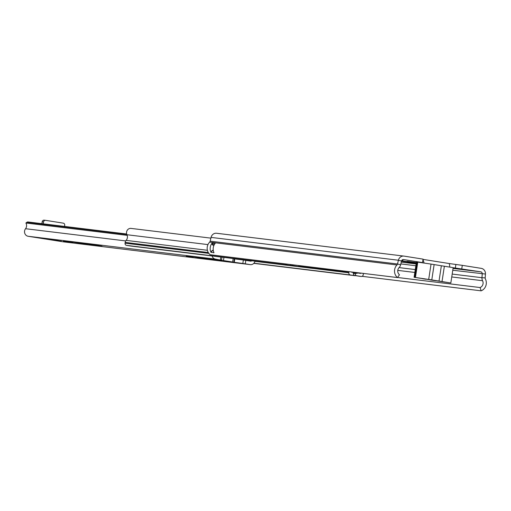 <?xml version="1.0" encoding="UTF-8"?>
<svg xmlns="http://www.w3.org/2000/svg" width="511" height="511" viewBox="0 0 511 511"><rect width="100%" height="100%" fill="white"/><g stroke="black" fill="none" stroke-linecap="round" stroke-linejoin="round"><path stroke-width="0.77" d="M401.576 260.846L406.877 261.575L401.633 260.699M416.241 263.178L401.525 261.025L400.63 264.8A5.429 5.001 -83.1 0 1 399.155 267.483A4.752 4.375 96.9 0 0 399.455 274.752L397.501 277.569L210.162 254.734A8.246 7.595 96.9 0 1 209.644 242.118A1.942 1.788 -83.1 0 0 210.174 241.16L211.062 237.398A5.429 5.001 96.9 0 1 216.575 233.259A5.429 5.001 96.9 0 1 216.734 233.284L403.747 256.075M416.337 262.565L407.095 261.287L416.318 262.686M401.978 260.156L402.84 260.252L402.029 260.099M401.493 261.159L416.197 263.459M453.161 267.713L480.749 271.814L453.046 268.435M397.501 277.569A8.246 7.595 96.9 0 1 396.983 264.954A1.942 1.788 -83.1 0 0 397.507 263.995L398.401 260.233A5.429 5.001 96.9 0 1 403.907 256.094A5.429 5.001 96.9 0 1 404.073 256.12L423.063 259.128L422.533 262.584L417.072 261.996M422.533 262.584L403.549 259.569A1.942 1.788 96.9 0 0 401.518 261.038L398.401 260.233L211.062 237.398M485.175 277.901L481.962 277.703A5.429 5.001 -83.1 0 0 482.563 280.711A4.752 4.375 96.9 0 1 480.11 287.546L481.126 290.829A8.246 7.595 96.9 0 0 485.393 278.974A1.942 1.788 -83.1 0 1 485.175 277.901L485.45 274.043A5.429 5.001 96.9 0 0 481.279 268.364L462.289 265.35L461.759 268.799M452.184 274.075L481.962 277.703L482.237 273.845A1.942 1.788 96.9 0 0 480.749 271.814M480.11 287.546L397.558 277.486M481.126 290.829L362.107 276.323M213.988 252.734A2.913 2.683 96.9 0 0 213.968 252.792L210.934 252.204A8.246 7.595 -83.1 0 1 212.301 242.859L215.297 243.223A8.246 7.595 96.9 0 0 213.93 252.568L213.93 252.568M449.827 267.055L449.348 263.561L462.289 265.35M424.079 262.986L423.172 260.112L422.75 261.191M429.968 279.868L435.57 280.724L429.968 279.868M414.082 277.281L416.433 261.939L431.048 264.091L453.168 267.655L450.823 282.992L414.082 277.281L428.697 279.434L431.048 264.091M444.627 282.072L419.914 278.156L444.634 282.034M444.372 266.205L442.021 281.548L450.823 282.992M442.021 281.548L439.026 281.069L441.37 265.733M434.133 264.583L431.782 279.919L439.026 281.069M431.782 279.919L428.697 279.434M425.689 279.217L422.597 278.725L425.695 279.159M187.856 256.375L193.19 257.148L187.856 256.375M72.977 242.374L63.307 241.058L72.977 242.374M102.021 246.168L83.861 243.396L102.021 246.168M221.921 260.782L203.755 258.01L221.921 260.782M251.68 260.782A1.163 1.073 -83.1 0 1 250.716 261.159L245.791 260.38L245.261 263.829L242.834 263.472L243.364 260.022L245.791 260.38M255.021 261.191A4.656 4.286 -83.1 0 1 250.326 264.634A4.656 4.286 -83.1 0 1 250.186 264.615L245.261 263.829M61.179 241.02A4.465 1.737 99 0 1 60.918 241.173L39.73 237.813A4.465 1.737 -81 0 0 39.756 237.807M60.918 241.173A4.465 1.737 99 0 1 60.522 241.237M234.319 258.847L243.364 260.022M232.422 258.432L234.185 258.738M234.338 258.751L233.808 262.207L231.553 261.939L242.834 263.472M233.808 262.207L232.639 262.002L233.169 258.553M223.959 257.403L223.479 260.553L232.639 262.002M223.479 260.553L220.988 260.029M212.046 255.947A4.656 4.286 -83.1 0 0 215.45 259.103L220.963 260.182M63.134 241.812A4.656 4.286 -83.1 0 1 62.987 241.799A4.656 4.286 -83.1 0 1 62.847 241.78L28.111 236.267A4.656 4.286 -83.1 0 1 24.777 233.342A4.656 4.286 -83.1 0 1 25.55 228.711A4.752 4.375 96.9 0 0 25.882 223.007L26.84 222.304A1.942 1.788 -83.1 0 1 28.06 221.978L126.677 234M207.357 258.911L192.704 256.675L207.357 258.911M87.458 244.296L72.811 242.061L87.458 244.296M60.898 241.281L39.717 237.922M127.194 235.36L25.882 223.007M64.546 226.424L64.712 225.338A1.942 1.788 96.9 0 0 63.243 223.141L45.588 220.343A1.942 1.788 96.9 0 0 43.531 221.978L43.25 223.831M43.531 221.978L42.183 221.812L41.896 223.665M42.183 221.812A1.942 1.788 -83.1 0 1 44.24 220.177L45.473 220.324M358.224 272.778A7.761 7.148 -83.1 0 1 358.198 272.817A0.773 0.715 96.9 0 0 358.083 273.021L360.689 273.436A0.773 0.715 96.9 0 0 360.619 273.161A7.761 7.148 -83.1 0 1 360.574 273.066M353.446 272.523L351.638 272.235A0.773 0.715 -83.1 0 1 351.753 272.031A7.761 7.148 96.9 0 0 351.779 271.993M131.046 246.078A1.942 1.788 -83.1 0 1 130.925 246.059L126.524 245.363A1.942 1.788 -83.1 0 1 125.054 243.166L125.169 242.399A3.686 3.398 -83.1 0 1 126.121 240.374A4.848 4.465 96.9 0 0 126.952 234.734A4.324 3.986 96.9 0 1 127.252 230.269A4.324 3.986 96.9 0 1 131.033 228.404L210.89 238.139M355.445 275.621A1.942 1.788 -83.1 0 1 354.711 275.672L253.801 263.369L354.768 275.678M354.711 275.672L350.31 274.969A1.942 1.788 -83.1 0 1 348.834 272.797L348.943 272.031A3.686 3.398 -83.1 0 1 349.013 271.66M295.824 266.161A1.942 1.788 -83.1 0 1 295.709 266.148L291.308 265.452A1.942 1.788 -83.1 0 1 290.018 264.468M299.376 265.605A1.942 1.788 -83.1 0 1 297.658 266.384L293.257 265.688A1.942 1.788 -83.1 0 1 291.966 264.704M355.458 272.446A3.686 3.398 96.9 0 0 355.388 272.817L355.279 273.583A1.942 1.788 96.9 0 0 356.755 275.755L361.156 276.457A1.942 1.788 96.9 0 0 363.212 274.816L363.334 274.049A3.686 3.398 96.9 0 0 363.378 273.411M285.521 263.919A1.942 1.788 96.9 0 0 286.812 264.902L291.213 265.599A1.942 1.788 96.9 0 0 291.947 265.548M361.156 276.457L359.207 276.215A1.942 1.788 96.9 0 0 359.322 276.234M353.51 272.203A3.686 3.398 96.9 0 0 353.44 272.58L353.331 273.347A1.942 1.788 96.9 0 0 354.806 275.518L359.207 276.215M416.126 263.938L401.263 262.124M485.45 274.043L452.772 270.249M210.174 241.16L397.507 263.995L400.63 264.8M482.563 280.711L451.743 276.956M414.823 272.452L397.769 270.376M415.264 269.572L399.053 267.598M415.845 265.752L400.835 263.919M396.983 264.954L209.644 242.118M449.348 263.561L423.025 259.384L449.348 263.561M455.882 264.57L455.352 268.02M213.253 250.224A3.104 2.862 96.9 0 0 210.934 252.204M212.301 242.859L212.148 243.836A1.163 1.073 96.9 0 0 213.03 245.152L213.962 245.299M214.601 244.143L212.397 243.875L212.589 242.629M211.12 252.447A2.913 2.683 -83.1 0 1 213.285 250.435M214.045 245.114L213.138 244.973A0.971 0.894 -83.1 0 1 212.397 243.875L212.148 243.836M213.03 245.152L214.064 245.088M417.794 262.086L415.443 277.422M414.696 277.332L417.04 261.996M215.45 259.103L28.111 236.267M250.186 264.615L62.847 241.78M220.375 259.882L220.809 257.02M126.849 234.498L26.84 222.304M125.712 240.924L25.55 228.711M234.779 258.911L234.249 262.36M360.619 273.161L358.671 272.925M353.491 272.293L351.721 272.076M207.409 250.281L126.121 240.374M207.951 244.603L126.952 234.734M350.31 274.969L253.935 263.222M348.834 272.797L254.976 261.357M348.943 272.031L299.076 265.95M293.257 265.688L291.308 265.452M297.658 266.384L295.709 266.148M353.44 272.58L358.083 273.021L355.279 273.583L353.331 273.347M208.29 252.53L125.169 242.399M208.852 253.379L125.054 243.166M286.812 264.902L126.524 245.363M291.213 265.599L130.925 246.059M356.755 275.755L354.806 275.518M403.907 256.094L216.575 233.259M250.326 264.634L62.987 241.799M45.53 220.33L44.182 220.171M221.538 260.086L221.985 257.161M191.682 256.72L187.083 256.017M186.247 256.056L192.475 257.007M297.715 266.391L295.767 266.154M291.27 265.605L130.982 246.072M361.213 276.464L359.265 276.227"/></g></svg>
